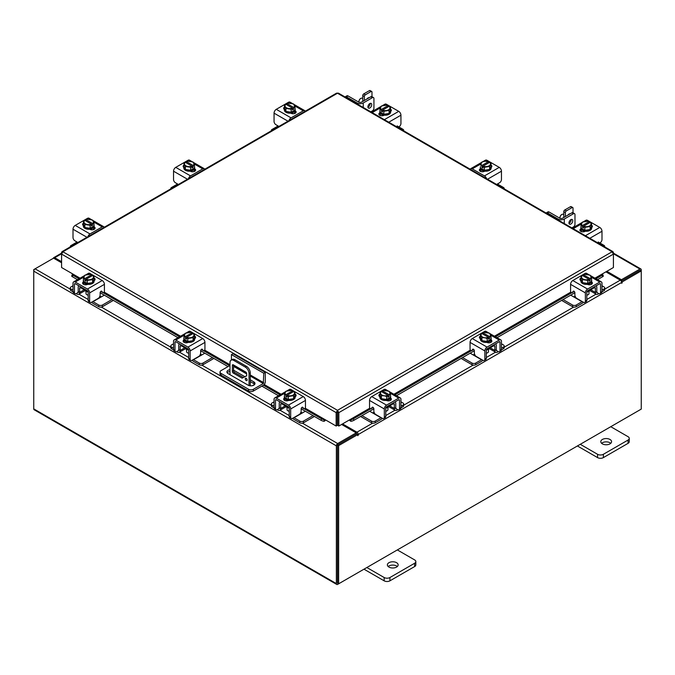<?xml version="1.0" encoding="UTF-8"?>
<svg xmlns="http://www.w3.org/2000/svg" width="675" height="675" viewBox="0 0 675 675"><rect width="100%" height="100%" fill="white"/><g stroke="black" fill="none" stroke-linecap="round" stroke-linejoin="round"><path stroke-width="1.01" d="M231.441 359.977L231.441 354.586L232.968 353.7L265.283 372.364L265.283 381.864A2.801 1.62 120 0 1 263.309 385.298L253.336 391.053A3.367 1.941 180 0 1 248.577 391.053L221.02 375.14A3.367 1.941 180 0 1 220.033 373.773L220.033 372.009A3.367 1.941 0 0 0 221.02 373.385L248.577 389.298A3.367 1.941 0 0 0 253.336 389.298L263.309 383.543L250.265 376.009M220.033 372.009A3.367 1.941 0 0 1 221.02 370.634L229.989 365.462M265.283 372.364L263.765 373.241L263.309 383.543M231.441 354.586L263.765 373.241M229.989 371.452A4.042 2.337 0 0 0 227.197 372.836M254.703 384.396A4.042 2.337 0 0 0 253.817 383.628L250.265 381.569M229.989 369.689A4.042 2.337 0 0 0 226.901 371.959A4.042 2.337 0 0 0 228.082 373.604L248.096 385.163A4.042 2.337 0 0 0 252.501 385.67A4.042 2.337 0 0 0 254.998 383.51A4.042 2.337 0 0 0 253.817 381.864L250.265 379.814M244.865 376.692L233.803 370.305A4.042 2.337 0 0 0 233.584 370.195M246.189 378.329A1.35 0.776 -120 0 0 245.514 378.262A1.35 0.776 -120 0 0 245.312 379.342A1.35 0.776 -120 0 0 246.189 380.531A1.35 0.776 -120 0 0 246.864 380.59A1.35 0.776 -120 0 0 247.067 379.51A1.35 0.776 -120 0 0 246.189 378.329M246.51 378.582A1.35 0.776 -120 0 0 247.084 379.569M249.041 385.568L249.041 373.646A5.392 3.113 -120 0 0 245.227 367.04L233.795 360.442A5.392 3.113 -120 0 0 231.103 360.172A5.392 3.113 -120 0 0 229.989 362.644L229.989 374.709M245.227 367.04L246.451 366.339L235.018 359.741L233.795 360.442M250.265 385.813L250.265 372.938L249.041 373.646M254.686 384.379L252.416 385.687M246.662 375.848L242.139 378.177L233.305 373.081A1.333 0.768 60 0 1 232.36 371.444L232.36 365.386A1.333 0.768 60 0 1 232.639 364.778A1.333 0.768 60 0 1 233.305 364.846L245.717 372.009A1.333 0.768 60 0 1 246.662 373.646L246.662 375.848M246.662 375.773L243.354 377.477L234.529 372.381L233.305 373.081M232.36 371.444L233.584 370.744L233.584 364.998M233.584 370.744A1.333 0.768 -120 0 0 234.529 372.381M231.103 360.172L232.318 359.471A5.392 3.113 60 0 1 235.018 359.741M246.451 366.339A5.392 3.113 60 0 1 250.265 372.938M242.139 378.177L243.354 377.477M285.559 406.012A4.303 2.481 -0 0 0 286.715 407.236A4.303 2.481 -0 0 0 288.841 407.902M274.058 401.836L272.076 402.983A2.59 1.493 -0 0 0 271.316 404.038A2.59 1.493 -0 0 0 272.076 405.093L272.076 406.763L274.075 407.919M277.163 409.7L277.872 410.105A3.991 2.303 -120 0 0 279.863 410.307A3.991 2.303 -120 0 0 280.69 408.476L285.263 405.844M281.677 402.891L281.677 403.768L280.69 404.342L280.69 408.476M280.69 404.342A1.721 0.996 60 0 1 281.045 403.557A1.721 0.996 60 0 1 281.677 403.532M279.897 401.861A3.772 2.177 -120 0 0 279.239 403.507L279.239 407.641A1.941 1.122 60 0 1 278.843 408.535M272.076 405.093L274.058 406.24M272.076 406.763A2.59 1.493 180 0 1 271.316 405.709L271.316 404.038M300.738 412.433L302.56 412.838L294.03 417.766L299.818 421.107A2.59 1.493 -0 0 0 303.48 421.107L312.972 415.631M302.56 412.838L305.353 411.227M303.48 421.107L303.48 422.786L314.423 416.467M292.688 418.272A3.991 2.303 -120 0 0 294.03 419.437L299.818 422.786L299.818 421.107M303.48 422.786A2.59 1.493 180 0 1 299.818 422.786M281.677 403.768L289.229 408.13L289.229 416.399L290.672 417.234L290.672 408.966A3.122 1.806 -120 0 0 288.461 405.135L276.269 398.098A3.122 1.806 -120 0 0 274.708 397.938A3.122 1.806 -120 0 0 274.058 399.372L274.058 407.641L275.501 408.476L275.501 400.207A1.08 0.624 60 0 1 275.729 399.71A1.08 0.624 60 0 1 276.269 399.769L288.461 406.806A1.08 0.624 60 0 1 289.229 408.13M295.768 396.25A3.029 1.747 180 0 0 294.992 395.719A5.392 3.113 180 0 1 295.152 396.47L295.152 397.347A5.392 3.113 180 0 1 291.819 400.224A5.392 3.113 180 0 1 285.947 399.549A5.392 3.113 180 0 1 284.369 397.347L284.369 396.47A5.392 3.113 180 0 1 284.504 395.786M288.267 399.457A5.392 3.113 180 0 1 285.947 398.663A5.392 3.113 180 0 1 284.58 397.33M284.504 397.145A5.392 3.113 180 0 1 284.369 396.47M295.152 396.47A5.392 3.113 180 0 1 293.633 398.63M293.498 398.706A5.392 3.113 180 0 1 288.461 399.49M288.579 400.486A2.801 1.62 180 0 1 288.039 400.292M284.411 400.275A5.392 3.113 180 0 1 284.369 399.895L284.369 399.668M285.145 400.621A5.392 3.113 180 0 1 284.462 399.6M287.061 407.413L287.061 409.666A2.692 1.552 -0 0 0 287.854 410.771A2.692 1.552 -0 0 0 289.229 411.193M288.343 399.499A5.442 3.139 -0 0 0 288.352 399.499L293.608 398.689L295.017 395.651L295.017 392.648L293.608 395.685L288.352 396.495L288.352 399.499L288.343 396.495L286.993 395.407L286.993 397.153L285.854 396.495L285.854 394.748L284.504 394.276L284.504 397.28L288.343 399.499M284.504 397.28L284.504 394.276L285.913 391.238L291.161 390.428L292.52 390.892L292.52 392.183M293.608 398.689L293.608 395.685M290.739 395.786A4.725 2.725 180 0 1 287.044 395.348L293.617 391.551L295.017 392.648M294.249 393.964A4.725 2.725 180 0 1 291.22 395.71M285.854 394.748L285.896 394.689A4.725 2.725 180 0 1 285.145 392.555M292.52 390.892L285.896 394.689M285.854 396.495L286.993 395.837M285.272 392.276A4.725 2.725 180 0 1 288.301 390.53M288.773 390.454A4.725 2.725 180 0 1 292.477 390.892M293.617 391.551A4.725 2.725 180 0 1 294.376 393.694M284.023 399.954A3.029 1.747 180 0 1 284.546 399.558L285.314 399.111M288.748 400.402A3.029 1.747 180 0 1 284.546 400.359A3.029 1.747 180 0 1 283.66 399.119A3.029 1.747 180 0 1 284.462 397.929M290.672 417.234A2.692 1.552 120 0 0 291.229 418.475A2.692 1.552 120 0 0 292.579 418.34L299.253 414.484A2.692 1.552 120 0 0 301.16 411.185L301.16 408.873A1.291 0.751 -60 0 1 302.079 407.287A1.291 0.751 -60 0 1 302.721 407.227A1.291 0.751 -60 0 1 302.873 407.363L302.535 407.168M291.229 418.475L289.786 417.639A2.692 1.552 -60 0 1 289.229 416.399M302.645 407.978A1.291 0.751 -60 0 1 302.451 407.919A1.291 0.751 -60 0 1 302.307 407.784L301.995 407.337M275.501 408.476A2.692 1.552 120 0 0 276.067 409.717A2.692 1.552 120 0 0 277.408 409.582L280.69 407.692M288.461 405.135L303.252 396.596L291.052 389.559L289.626 390.386M303.252 396.596A3.122 1.806 60 0 1 305.463 400.427L305.463 407.101A1.291 0.751 -60 0 1 304.898 408.409A1.291 0.751 -60 0 1 303.902 408.755A1.291 0.751 -60 0 1 303.75 408.62L302.873 407.363M286.959 390.867L289.491 389.399A3.122 1.806 60 0 1 291.052 389.559M295.017 394.057A3.029 1.747 180 0 1 296.131 395.415A3.029 1.747 180 0 1 295.245 396.655L295.152 396.706M276.067 409.717L274.615 408.881A2.692 1.552 -60 0 1 274.058 407.641M587.208 291.836A4.303 2.481 0 0 0 589.326 291.161A4.303 2.481 0 0 0 590.49 289.938M563.068 299.557L572.569 305.041A2.59 1.493 0 0 0 576.222 305.041L576.222 306.712L582.019 303.37A3.991 2.303 120 0 0 583.352 302.206M582.23 301.556A1.941 1.122 -60 0 1 582.019 301.691L573.48 296.764L575.311 296.359M576.222 305.041L582.019 301.691M576.222 306.712A2.59 1.493 180 0 1 572.569 306.712L572.569 305.041M561.617 300.392L572.569 306.712M601.99 290.166L603.965 289.018A2.59 1.493 0 0 0 604.724 287.963A2.59 1.493 0 0 0 603.965 286.909L601.99 285.761M590.785 289.769L595.358 292.41L595.358 288.276L594.363 287.702L594.363 286.816M595.358 292.41A3.991 2.303 120 0 0 596.185 294.233A3.991 2.303 120 0 0 598.177 294.038L598.877 293.633M601.973 291.845L603.965 290.689L603.965 289.018M597.206 292.461A1.941 1.122 -60 0 1 596.801 291.575L596.801 287.44A3.772 2.177 120 0 0 596.143 285.795M594.363 287.457A1.721 0.996 -60 0 1 594.996 287.483A1.721 0.996 -60 0 1 595.358 288.276M604.724 287.963L604.724 289.634A2.59 1.493 180 0 1 603.965 290.689M570.687 295.152L573.48 296.764M595.358 291.617L598.632 293.507A2.692 1.552 -120 0 0 599.982 293.642A2.692 1.552 -120 0 0 600.539 292.41L601.99 291.575L601.99 283.298A3.122 1.806 120 0 0 601.341 281.872A3.122 1.806 120 0 0 599.78 282.023L587.579 289.06A3.122 1.806 120 0 0 585.368 292.891L585.368 301.168L586.82 300.333L586.82 292.056L594.363 287.702M591.545 279.712A5.392 3.113 180 0 1 591.671 280.395L591.671 281.273A5.392 3.113 180 0 1 590.093 283.475A5.392 3.113 180 0 1 584.221 284.15A5.392 3.113 180 0 1 580.897 281.273L580.897 280.395A5.392 3.113 180 0 1 581.057 279.644A3.029 1.747 180 0 0 580.281 280.176M591.46 281.256A5.392 3.113 180 0 1 590.093 282.597A5.392 3.113 180 0 1 587.773 283.382M587.587 283.416A5.392 3.113 180 0 1 582.542 282.631M582.407 282.555A5.392 3.113 180 0 1 580.897 280.395M591.671 280.395A5.392 3.113 180 0 1 591.545 281.078M591.671 283.593L591.671 283.829A5.392 3.113 180 0 1 591.638 284.2M588.009 284.226A2.801 1.62 180 0 1 587.469 284.411M591.578 283.534A5.392 3.113 180 0 1 590.903 284.555M586.82 295.118A2.692 1.552 0 0 0 588.187 294.697A2.692 1.552 0 0 0 588.98 293.6L588.98 291.347M591.545 281.213A5.442 3.139 0 0 0 591.545 281.205L591.545 278.21L590.195 278.674L590.195 280.42L589.047 281.087L589.047 279.332L587.697 280.429L587.697 283.433L591.545 281.213L591.545 278.201L590.136 275.172L584.879 274.354A5.442 3.139 180 0 1 584.879 274.354L583.521 274.826L583.521 276.117M587.689 283.433L587.689 280.429L582.432 279.61L581.023 276.581L581.023 279.585L582.432 282.614L587.689 283.433A5.442 3.139 0 0 0 587.697 283.433M582.432 279.61L582.432 282.614M581.023 276.581A5.442 3.139 0 0 1 581.032 276.573L582.424 275.484L589.005 279.281A4.725 2.725 180 0 1 585.301 279.72M590.903 276.48A4.725 2.725 180 0 1 590.144 278.623L590.195 278.674M587.748 274.455A4.725 2.725 180 0 1 590.777 276.21M589.047 279.762L590.195 280.42M590.144 278.623L583.521 274.826M584.828 279.644A4.725 2.725 180 0 1 581.791 277.889M581.664 277.619A4.725 2.725 180 0 1 582.424 275.484M583.571 274.818A4.725 2.725 180 0 1 587.267 274.387M591.578 281.863A3.029 1.747 180 0 1 592.388 283.044A3.029 1.747 180 0 1 591.494 284.285A3.029 1.747 180 0 1 587.301 284.335M574.045 291.271L572.29 292.545A1.291 0.751 60 0 1 572.147 292.68A1.291 0.751 60 0 1 571.497 292.621A1.291 0.751 60 0 1 570.586 291.035L570.586 284.352A3.122 1.806 -60 0 1 572.797 280.53L587.579 289.06M586.82 292.056A1.08 0.624 -60 0 1 587.579 290.739L599.78 283.694A1.08 0.624 -60 0 1 600.311 283.643A1.08 0.624 -60 0 1 600.539 284.133L600.539 292.41M586.82 300.333A2.692 1.552 60 0 1 586.263 301.565L584.812 302.4A2.692 1.552 -120 0 0 585.368 301.168M586.423 274.312L584.989 273.485L572.797 280.53M584.989 273.485A3.122 1.806 -60 0 1 586.55 273.333L589.081 274.793M580.897 280.64L580.795 280.581A3.029 1.747 180 0 1 579.909 279.34A3.029 1.747 180 0 1 581.023 277.99M572.29 292.545L573.176 291.288A1.291 0.751 60 0 1 573.32 291.153A1.291 0.751 60 0 1 574.315 291.499A1.291 0.751 60 0 1 574.881 292.798L574.881 295.11A2.692 1.552 -120 0 0 576.788 298.409L583.462 302.265A2.692 1.552 -120 0 0 584.812 302.4M601.99 291.575A2.692 1.552 60 0 1 601.425 292.807L599.982 293.642M590.726 283.036L591.494 283.483A3.029 1.747 180 0 1 592.017 283.888M386.159 407.902A4.303 2.481 0 0 0 388.285 407.236A4.303 2.481 0 0 0 389.441 406.012M362.028 415.631L371.52 421.107A2.59 1.493 0 0 0 375.182 421.107L375.182 422.786L380.97 419.437A3.991 2.303 120 0 0 382.312 418.272M381.181 417.623A1.941 1.122 -60 0 1 380.97 417.766L372.44 412.838L374.262 412.433M375.182 421.107L380.97 417.766M375.182 422.786A2.59 1.493 180 0 1 371.52 422.786L371.52 421.107M360.577 416.467L371.52 422.786M400.942 406.24L402.924 405.093A2.59 1.493 0 0 0 403.684 404.038A2.59 1.493 0 0 0 402.924 402.983L400.942 401.836M389.737 405.844L394.31 408.476L394.31 404.342L393.323 403.768L393.323 402.891M394.31 408.476A3.991 2.303 120 0 0 395.137 410.307A3.991 2.303 120 0 0 397.128 410.105L397.837 409.7M400.925 407.919L402.924 406.763L402.924 405.093M396.157 408.535A1.941 1.122 -60 0 1 395.761 407.641L395.761 403.507A3.772 2.177 120 0 0 395.103 401.861M393.323 403.532A1.721 0.996 -60 0 1 393.955 403.557A1.721 0.996 -60 0 1 394.31 404.342M403.684 404.038L403.684 405.709A2.59 1.493 180 0 1 402.924 406.763M369.647 411.227L372.44 412.838M394.31 407.692L397.592 409.582A2.692 1.552 -120 0 0 398.933 409.717A2.692 1.552 -120 0 0 399.499 408.476L400.942 407.641L400.942 399.372A3.122 1.806 120 0 0 400.292 397.938A3.122 1.806 120 0 0 398.731 398.098L386.539 405.135A3.122 1.806 120 0 0 384.328 408.966L384.328 417.234L385.771 416.399L385.771 408.13L393.323 403.768M390.496 395.786A5.392 3.113 180 0 1 390.631 396.47L390.631 397.347A5.392 3.113 180 0 1 389.053 399.549A5.392 3.113 180 0 1 383.181 400.224A5.392 3.113 180 0 1 379.848 397.347L379.848 396.47A5.392 3.113 180 0 1 380.008 395.719A3.029 1.747 180 0 0 379.232 396.25M390.42 397.33A5.392 3.113 180 0 1 389.053 398.663A5.392 3.113 180 0 1 386.733 399.457M386.539 399.49A5.392 3.113 180 0 1 381.502 398.706M381.367 398.63A5.392 3.113 180 0 1 379.848 396.47M390.631 396.47A5.392 3.113 180 0 1 390.496 397.145M390.631 399.668L390.631 399.895A5.392 3.113 180 0 1 390.589 400.275M386.961 400.292A2.801 1.62 180 0 1 386.421 400.486M390.538 399.6A5.392 3.113 180 0 1 389.855 400.621M385.771 411.193A2.692 1.552 0 0 0 387.146 410.771A2.692 1.552 0 0 0 387.939 409.666L387.939 407.413M390.496 397.28L390.496 394.276L390.496 397.28L386.657 399.499A5.442 3.139 0 0 0 386.657 399.499L386.648 396.495L386.657 399.499L381.392 398.689L379.983 395.651L379.983 392.648L381.383 391.551L387.956 395.348A4.725 2.725 180 0 1 384.261 395.786L381.392 395.685L381.392 398.689M389.855 392.555A4.725 2.725 180 0 1 389.104 394.689L390.496 394.276L389.087 391.238L383.839 390.428A5.442 3.139 180 0 1 383.839 390.428L382.48 390.892L382.48 392.183M389.146 394.748L389.146 396.495L388.007 397.153L388.007 395.407L386.657 396.495L384.261 395.786M379.983 392.648L381.392 395.685M386.699 390.53A4.725 2.725 180 0 1 389.728 392.276M388.007 395.837L389.146 396.495M389.104 394.689L382.48 390.892M383.78 395.71A4.725 2.725 180 0 1 380.751 393.964M380.624 393.694A4.725 2.725 180 0 1 381.383 391.551M382.523 390.892A4.725 2.725 180 0 1 386.227 390.454M390.538 397.929A3.029 1.747 180 0 1 391.34 399.119A3.029 1.747 180 0 1 390.454 400.359A3.029 1.747 180 0 1 386.252 400.402M373.005 407.337L371.25 408.62A1.291 0.751 60 0 1 371.098 408.755A1.291 0.751 60 0 1 370.457 408.687A1.291 0.751 60 0 1 369.537 407.101L369.537 400.427A3.122 1.806 -60 0 1 371.748 396.596L386.539 405.135M385.771 408.13A1.08 0.624 -60 0 1 386.539 406.806L398.731 399.769A1.08 0.624 -60 0 1 399.271 399.71A1.08 0.624 -60 0 1 399.499 400.207L399.499 408.476M385.771 416.399A2.692 1.552 60 0 1 385.214 417.639L383.771 418.475A2.692 1.552 -120 0 0 384.328 417.234M385.374 390.386L383.948 389.559L371.748 396.596M383.948 389.559A3.122 1.806 -60 0 1 385.509 389.399L388.041 390.867M379.848 396.706L379.755 396.655A3.029 1.747 180 0 1 378.869 395.415A3.029 1.747 180 0 1 379.983 394.057M371.25 408.62L372.127 407.363A1.291 0.751 60 0 1 372.279 407.227A1.291 0.751 60 0 1 373.275 407.573A1.291 0.751 60 0 1 373.84 408.873L373.84 411.185A2.692 1.552 -120 0 0 375.747 414.484L382.421 418.34A2.692 1.552 -120 0 0 383.771 418.475M400.942 407.641A2.692 1.552 60 0 1 400.385 408.881L398.933 409.717M389.686 399.111L390.454 399.558A3.029 1.747 180 0 1 390.977 399.954M278.674 126.562L277.872 126.098L272.076 129.44A2.59 1.493 0 0 0 271.316 130.494A2.59 1.493 0 0 0 271.367 130.781M295.017 108.515A5.392 3.113 180 0 1 295.152 109.198L295.152 110.076A5.392 3.113 180 0 1 293.566 112.278A5.392 3.113 180 0 1 287.693 112.953A5.392 3.113 180 0 1 284.369 110.076L284.369 109.198A5.392 3.113 180 0 1 284.529 108.447M295.152 109.198A5.392 3.113 180 0 1 295.017 109.882M294.941 110.059A5.392 3.113 180 0 1 293.566 111.4A5.392 3.113 180 0 1 291.246 112.185M291.06 112.219A5.392 3.113 180 0 1 286.014 111.434M285.879 111.358A5.392 3.113 180 0 1 284.369 109.198M291.482 113.029A2.801 1.62 180 0 1 290.925 113.223M295.152 112.387L295.152 112.632A5.392 3.113 180 0 1 294.992 113.375M295.051 112.337A5.392 3.113 180 0 1 293.979 113.687M295.017 110.017A5.442 3.139 0 0 0 295.017 110.008L295.017 107.013L293.667 107.477L293.667 109.223L292.52 109.89L292.52 108.135L291.17 109.232L291.17 112.236L295.017 110.017L295.017 107.004L293.608 103.967L288.352 103.157A5.442 3.139 180 0 1 288.352 103.157L287.044 103.621A4.725 2.725 180 0 1 290.739 103.191M291.161 112.236A5.442 3.139 0 0 0 291.17 112.236L291.161 109.232L285.913 108.413L284.504 105.384L284.504 108.388L285.913 111.417L291.161 112.236M285.913 111.417L285.913 108.413M284.504 105.376A5.442 3.139 0 0 0 284.504 105.384L285.896 104.287L292.52 108.135M286.993 104.92L286.993 103.629M285.145 106.422A4.725 2.725 180 0 1 285.896 104.287M288.301 108.447A4.725 2.725 180 0 1 285.272 106.692M293.667 107.477L287.044 103.621M292.52 108.565L293.667 109.223M291.22 103.258A4.725 2.725 180 0 1 294.249 105.013M294.376 105.283A4.725 2.725 180 0 1 293.617 107.418M292.477 108.084A4.725 2.725 180 0 1 288.773 108.523M278.91 126.428L275.965 124.732A2.692 1.552 -120 0 1 274.058 121.432L274.058 113.155A3.122 1.806 -60 0 1 276.269 109.333L291.052 117.863L303.252 110.827L294.604 105.832M291.052 117.863A3.122 1.806 120 0 0 289.018 120.589M305.286 111.206A3.122 1.806 120 0 0 304.813 110.675A3.122 1.806 120 0 0 303.252 110.827M284.369 109.426A3.029 1.747 180 0 1 283.66 108.304A3.029 1.747 180 0 1 284.504 107.097M295.051 110.658L295.245 110.776A3.029 1.747 180 0 1 296.131 112.008A3.029 1.747 180 0 1 294.266 113.628A3.029 1.747 180 0 1 290.967 113.248L290.773 113.13M276.269 109.333L288.461 102.288A3.122 1.806 -60 0 1 290.022 102.136L292.553 103.596M294.199 111.839L295.245 112.447A3.029 1.747 180 0 1 295.768 112.843M77.633 242.637L76.823 242.165L71.035 245.514A2.59 1.493 0 0 0 70.276 246.569A2.59 1.493 0 0 0 70.327 246.856M93.977 224.589A5.392 3.113 180 0 1 94.103 225.273L94.103 226.15A5.392 3.113 180 0 1 92.526 228.352A5.392 3.113 180 0 1 86.653 229.028A5.392 3.113 180 0 1 83.329 226.15L83.329 225.273A5.392 3.113 180 0 1 83.489 224.522M94.103 225.273A5.392 3.113 180 0 1 93.977 225.948M93.892 226.125A5.392 3.113 180 0 1 92.526 227.467A5.392 3.113 180 0 1 90.205 228.26M90.02 228.285A5.392 3.113 180 0 1 84.974 227.509M84.839 227.433A5.392 3.113 180 0 1 83.329 225.273M90.442 229.095A2.801 1.62 180 0 1 89.876 229.297M94.103 228.462L94.103 228.698A5.392 3.113 180 0 1 93.943 229.449M94.011 228.403A5.392 3.113 180 0 1 92.939 229.753M84.864 227.492L84.864 224.488L83.455 221.451L83.455 224.454L84.864 227.492L90.121 228.302A5.442 3.139 0 0 0 90.129 228.302L93.968 226.083A5.442 3.139 0 0 0 93.977 226.083L93.977 223.079L92.568 220.042L87.311 219.232A5.442 3.139 180 0 0 87.303 219.232L85.995 219.696A4.725 2.725 180 0 1 89.699 219.257M83.455 221.451L84.856 220.354L91.479 224.21L90.129 225.298L90.129 228.302L90.121 225.298L84.864 224.488M85.953 220.987L85.953 219.696M93.968 226.083L93.968 223.079L92.618 223.552L92.618 225.298L91.479 225.956L91.479 224.21M84.097 222.488A4.725 2.725 180 0 1 84.856 220.354M87.252 224.513A4.725 2.725 180 0 1 84.223 222.767M92.618 223.552L85.995 219.696M91.479 224.64L92.618 225.298M90.172 219.333A4.725 2.725 180 0 1 93.209 221.079M93.336 221.358A4.725 2.725 180 0 1 92.576 223.493M91.429 224.151A4.725 2.725 180 0 1 87.733 224.589M77.861 242.502L74.917 240.806A2.692 1.552 -120 0 1 73.01 237.499L73.01 229.23A3.122 1.806 -60 0 1 75.22 225.399L90.011 233.938L102.203 226.901L93.563 221.906M90.011 233.938A3.122 1.806 120 0 0 87.978 236.663M104.237 227.273A3.122 1.806 120 0 0 103.773 226.741A3.122 1.806 120 0 0 102.203 226.901M83.329 225.501A3.029 1.747 180 0 1 82.612 224.378A3.029 1.747 180 0 1 83.455 223.163M94.011 226.733L94.205 226.842A3.029 1.747 180 0 1 95.091 228.082A3.029 1.747 180 0 1 93.218 229.694A3.029 1.747 180 0 1 89.918 229.314L89.724 229.205M75.22 225.399L87.421 218.363A3.122 1.806 -60 0 1 88.982 218.202L91.513 219.662M93.158 227.914L94.205 228.513A3.029 1.747 180 0 1 94.719 228.918M613.018 252.762L613.027 251.674L612.09 251.775L613.415 254.104L613.415 267.519L594.945 278.176M337.5 411.623L337.5 410.307L338.858 412.619L337.281 411.961L337.281 425.377L336.142 426.035L305.117 408.122M80.055 278.176L61.585 267.519L61.585 254.104L62.91 251.775L337.5 410.307L336.142 412.619L337.281 411.961M336.142 426.035L336.142 412.619L61.585 254.104L61.585 252.534L61.982 252.762M613.415 252.534L613.415 254.104L338.858 412.619L338.858 426.035L350.291 419.437L350.587 419.799A2.16 0.456 -21.2 0 0 353.405 418.804L353.97 420.272A2.16 0.456 158.8 0 1 351.152 421.267L350.561 419.799L370.187 408.485M337.719 411.961L337.719 425.377L338.858 426.035M337.5 410.307L612.09 251.775L337.5 93.243L62.91 251.775L61.973 251.674L336.547 93.15L338.453 93.15L613.027 251.674M61.973 251.674L61.585 252.534M73.018 274.118L72.723 274.489A2.16 0.456 21.2 0 0 72.267 274.59A2.16 0.456 21.2 0 0 72.951 275.257L72.385 276.725A2.16 0.456 -158.8 0 1 71.693 276.058L72.267 274.59M304.813 408.485L324.413 419.799L323.848 421.267A2.16 0.456 -158.8 0 1 321.03 420.272L321.595 418.804A2.16 0.456 21.2 0 0 324.413 419.799L324.709 419.437M323.873 421.276A1.89 1.088 120 0 0 325.552 419.918M321.03 420.272L301.16 408.805M278.522 395.736L261.875 386.125M228.032 366.584L200.644 350.772M177.998 337.702L100.119 292.739M77.482 279.661L72.385 276.725M321.595 418.804L304.265 408.797M280.074 394.841L263.427 385.223M229.593 365.69L203.74 350.764M179.558 336.8L103.216 292.731M79.034 278.767L72.951 275.257M349.448 419.918A1.89 1.088 -120 0 0 351.127 421.276M602.733 274.59L603.307 276.058A2.16 0.456 158.8 0 1 602.615 276.725L602.049 275.257A2.16 0.456 -21.2 0 0 602.733 274.59A2.16 0.456 -21.2 0 0 602.277 274.489L601.982 274.118M602.615 276.725L597.518 279.661M574.881 292.739L497.002 337.702M474.356 350.772L396.478 395.736M373.84 408.805L353.97 420.272M602.049 275.257L595.966 278.767M571.784 292.731L495.442 336.8M471.26 350.764L394.926 394.841M370.735 408.797L353.405 418.804M61.585 262.777L53.57 258.154L35.083 268.827A1.89 1.088 -60 0 0 33.75 271.139L33.75 408.873A1.89 1.088 -60 0 0 34.138 409.742L336.749 584.449A1.89 1.088 120 0 0 337.694 584.356L639.917 409.877A1.89 1.088 120 0 0 639.917 409.868M336.749 584.449A1.89 1.088 120 0 1 336.361 583.588L336.361 445.854A1.89 1.088 120 0 1 337.694 443.534L356.181 432.861L341.609 424.448M337.719 422.204L337.281 421.951M337.694 444.85L356.181 434.177L356.181 432.861M606.85 271.308L621.43 279.728L639.917 269.055A1.89 1.088 120 0 1 640.862 268.962L613.415 253.117M620.958 280.766L621.43 281.036L640.052 270.354M621.43 279.728L621.43 281.036M337.559 583.057L337.5 445.196M640.862 268.962A1.89 1.088 120 0 1 641.25 269.823L641.25 270.911L622.181 281.922L621.371 281.45M61.585 261.681L54.726 257.715A1.89 1.088 -120 0 0 53.781 257.622A1.89 1.088 -120 0 0 53.401 258.247M34.138 269.823L33.75 269.595L35.083 268.827L70.276 289.136M336.361 445.854L33.75 271.139L33.75 269.595M337.719 421.976A1.89 1.088 -120 0 1 337.314 420.643L337.314 411.834M357.708 434.616L338.639 445.618L337.5 444.968L356.569 433.958L357.708 434.616L357.792 435.687L358.273 434.514A1.89 1.088 -120 0 0 356.94 432.194L342.554 423.9M357.134 434.287L356.181 433.08M605.897 271.856L620.274 280.159A1.89 1.088 60 0 1 621.616 282.479L621.7 283.314L622.181 281.922M338.639 445.618L338.639 583.816L641.25 409.101L641.25 270.911L640.111 270.253L621.219 281.163M337.5 444.968L337.5 583.158L338.639 583.816M84.51 289.938A4.303 2.481 -0 0 0 85.674 291.161A4.303 2.481 -0 0 0 87.792 291.836M73.01 285.761L71.035 286.909A2.59 1.493 -0 0 0 70.276 287.963A2.59 1.493 -0 0 0 71.035 289.018L71.035 290.689L73.027 291.845M76.123 293.633L76.823 294.038A3.991 2.303 -120 0 0 78.815 294.233A3.991 2.303 -120 0 0 79.642 292.41L84.215 289.769M80.637 286.816L80.637 287.702L79.642 288.276L79.642 292.41M79.642 288.276A1.721 0.996 60 0 1 80.004 287.483A1.721 0.996 60 0 1 80.637 287.457M78.857 285.795A3.772 2.177 -120 0 0 78.199 287.44L78.199 291.575A1.941 1.122 60 0 1 77.794 292.461M71.035 289.018L73.01 290.166M71.035 290.689A2.59 1.493 180 0 1 70.276 289.634L70.276 287.963M99.689 296.359L101.52 296.764L92.981 301.691L98.778 305.041A2.59 1.493 -0 0 0 102.431 305.041L111.932 299.557M101.52 296.764L104.313 295.152M102.431 305.041L102.431 306.712L113.383 300.392M91.648 302.206A3.991 2.303 -120 0 0 92.981 303.37L98.778 306.712L98.778 305.041M102.431 306.712A2.59 1.493 180 0 1 98.778 306.712M80.637 287.702L88.18 292.056L88.18 300.333L89.632 301.168L89.632 292.891A3.122 1.806 -120 0 0 87.421 289.06L75.22 282.023A3.122 1.806 -120 0 0 73.659 281.872A3.122 1.806 -120 0 0 73.01 283.298L73.01 291.575L74.461 292.41L74.461 284.133A1.08 0.624 60 0 1 74.689 283.643A1.08 0.624 60 0 1 75.22 283.694L87.421 290.739A1.08 0.624 60 0 1 88.18 292.056M94.719 280.176A3.029 1.747 180 0 0 93.943 279.644A5.392 3.113 180 0 1 94.103 280.395L94.103 281.273A5.392 3.113 180 0 1 90.779 284.15A5.392 3.113 180 0 1 84.907 283.475A5.392 3.113 180 0 1 83.329 281.273L83.329 280.395A5.392 3.113 180 0 1 83.455 279.712M87.227 283.382A5.392 3.113 180 0 1 84.907 282.597A5.392 3.113 180 0 1 83.54 281.256M83.455 281.078A5.392 3.113 180 0 1 83.329 280.395M94.103 280.395A5.392 3.113 180 0 1 92.593 282.555M92.458 282.631A5.392 3.113 180 0 1 87.412 283.416M87.531 284.411A2.801 1.62 180 0 1 86.991 284.226M83.362 284.2A5.392 3.113 180 0 1 83.329 283.829L83.329 283.593M84.097 284.555A5.392 3.113 180 0 1 83.422 283.534M86.02 291.347L86.02 293.6A2.692 1.552 -0 0 0 86.813 294.697A2.692 1.552 -0 0 0 88.18 295.118M87.303 283.433L87.303 280.429L85.953 279.332L85.953 281.087L84.805 280.42L84.805 278.674L83.455 278.21L83.455 281.213A5.442 3.139 -0 0 0 83.455 281.213L87.303 283.433A5.442 3.139 -0 0 0 87.311 283.433L92.568 282.614L93.977 279.585L93.977 276.581L92.568 279.61L87.311 280.429L87.311 283.433M92.568 282.614L92.568 279.61M91.479 276.117L91.479 274.826L90.129 274.354A5.442 3.139 -0 0 0 90.121 274.354L84.864 275.172L83.455 278.201L83.455 281.205M89.699 279.72A4.725 2.725 180 0 1 85.995 279.281L92.576 275.484L93.968 276.573A5.442 3.139 180 0 1 93.977 276.581M93.209 277.889A4.725 2.725 180 0 1 90.172 279.644M84.805 278.674L84.856 278.623A4.725 2.725 180 0 1 84.097 276.48M91.479 274.826L84.856 278.623M84.805 280.42L85.953 279.762M84.223 276.21A4.725 2.725 180 0 1 87.252 274.455M87.733 274.387A4.725 2.725 180 0 1 91.429 274.818M92.576 275.484A4.725 2.725 180 0 1 93.336 277.619M82.983 283.888A3.029 1.747 180 0 1 83.506 283.483L84.274 283.036M87.699 284.335A3.029 1.747 180 0 1 83.506 284.285A3.029 1.747 180 0 1 82.612 283.044A3.029 1.747 180 0 1 83.422 281.863M89.632 301.168A2.692 1.552 120 0 0 90.188 302.4A2.692 1.552 120 0 0 91.538 302.265L98.213 298.409A2.692 1.552 120 0 0 100.119 295.11L100.119 292.798A1.291 0.751 -60 0 1 101.031 291.22A1.291 0.751 -60 0 1 101.68 291.153A1.291 0.751 -60 0 1 101.824 291.288L101.486 291.094M90.188 302.4L88.737 301.565A2.692 1.552 -60 0 1 88.18 300.333M101.596 291.904A1.291 0.751 -60 0 1 101.41 291.845A1.291 0.751 -60 0 1 101.258 291.71L100.955 291.271M74.461 292.41A2.692 1.552 120 0 0 75.018 293.642A2.692 1.552 120 0 0 76.368 293.507L79.642 291.617M87.421 289.06L102.203 280.53L90.011 273.485L88.577 274.312M102.203 280.53A3.122 1.806 60 0 1 104.414 284.352L104.414 291.035A1.291 0.751 -60 0 1 103.849 292.334A1.291 0.751 -60 0 1 102.853 292.68A1.291 0.751 -60 0 1 102.71 292.545L101.824 291.288M85.919 274.793L88.45 273.333A3.122 1.806 60 0 1 90.011 273.485M93.977 277.99A3.029 1.747 180 0 1 95.091 279.34A3.029 1.747 180 0 1 94.205 280.581L94.103 280.64M75.018 293.642L73.575 292.807A2.692 1.552 -60 0 1 73.01 291.575M563.802 217.477L563.802 211.638A1.35 0.776 -60 0 1 564.756 209.984L570.476 206.685A1.35 0.776 -60 0 1 571.151 206.618L572.746 207.537A1.35 0.776 120 0 0 572.071 207.605L570.476 206.685M564.756 209.984L566.35 210.904L572.071 207.605M566.35 210.904A1.35 0.776 120 0 0 565.397 212.557L563.802 211.638M565.397 216.557L565.397 212.557M572.746 207.537A1.35 0.776 120 0 1 573.024 208.162L573.024 212.777M571.042 220.725L571.042 219.552M570.156 213.815A2.843 1.637 120 0 0 567.903 215.114M604.623 246.822A2.59 1.493 0 0 0 604.724 246.4A2.59 1.493 0 0 0 603.965 245.346L598.177 241.996M591.511 226.547A5.392 3.113 180 0 1 591.671 227.298L591.671 228.184A5.392 3.113 180 0 1 588.347 231.052A5.392 3.113 180 0 1 582.474 230.378A5.392 3.113 180 0 1 580.897 228.184L580.897 227.298A5.392 3.113 180 0 1 581.023 226.623M591.671 227.298A5.392 3.113 180 0 1 590.161 229.458M590.026 229.542A5.392 3.113 180 0 1 584.98 230.318M584.795 230.293A5.392 3.113 180 0 1 582.474 229.5A5.392 3.113 180 0 1 581.108 228.158M581.023 227.981A5.392 3.113 180 0 1 580.897 227.298M581.057 231.483A5.392 3.113 180 0 1 580.897 230.732L580.897 230.487M585.124 231.323A2.801 1.62 180 0 1 584.558 231.128M582.061 231.787A5.392 3.113 180 0 1 580.989 230.437M590.136 229.525L591.545 226.488L591.545 223.484L590.136 226.522L590.136 229.525L584.879 230.335A5.442 3.139 0 0 0 584.879 230.335L584.871 227.332L584.879 230.335L581.032 228.116A5.442 3.139 0 0 1 581.023 228.116L581.023 225.104L582.432 222.075L587.689 221.257A5.442 3.139 0 0 1 587.697 221.265L589.047 221.729L589.047 223.02M590.136 226.522L584.879 227.332L583.521 226.243L590.144 222.387L591.545 223.484M583.521 226.243L583.521 227.99L582.382 227.332L582.382 225.585L581.032 225.113L581.032 228.116M585.301 221.29A4.725 2.725 180 0 1 589.005 221.729L589.047 221.729M581.791 223.113A4.725 2.725 180 0 1 584.828 221.366M590.144 222.387A4.725 2.725 180 0 1 590.903 224.522M582.382 227.332L583.521 226.665M589.005 221.729L582.382 225.585M590.777 224.8A4.725 2.725 180 0 1 587.748 226.547M587.267 226.623A4.725 2.725 180 0 1 583.571 226.184M582.424 225.526A4.725 2.725 180 0 1 581.664 223.391M591.545 225.197A3.029 1.747 180 0 1 592.388 226.403A3.029 1.747 180 0 1 591.671 227.534M585.276 231.238L585.082 231.348A3.029 1.747 180 0 1 581.783 231.727A3.029 1.747 180 0 1 579.909 230.116A3.029 1.747 180 0 1 580.795 228.876L580.989 228.766M583.487 221.695L586.018 220.236A3.122 1.806 60 0 1 587.579 220.387L599.78 227.433A3.122 1.806 60 0 1 601.99 231.263L601.99 239.532A2.692 1.552 120 0 1 600.083 242.831L599.856 242.966M580.281 230.951A3.029 1.747 180 0 1 580.795 230.546L581.842 229.947M362.762 101.402L362.762 95.563A1.35 0.776 -60 0 1 363.715 93.918L369.427 90.619A1.35 0.776 -60 0 1 370.102 90.551L371.697 91.471A1.35 0.776 120 0 0 371.022 91.538L369.427 90.619M363.715 93.918L365.31 94.838L371.022 91.538M365.31 94.838A1.35 0.776 120 0 0 364.357 96.483L362.762 95.563M364.357 100.482L364.357 96.483M371.697 91.471A1.35 0.776 120 0 1 371.976 92.087L371.976 96.702M369.993 104.65L369.993 103.478M369.107 97.74A2.843 1.637 120 0 0 366.863 99.039M403.574 130.748A2.59 1.493 0 0 0 403.684 130.326A2.59 1.493 0 0 0 402.924 129.271L397.128 125.93M390.471 110.481A5.392 3.113 180 0 1 390.631 111.232L390.631 112.109A5.392 3.113 180 0 1 387.307 114.986A5.392 3.113 180 0 1 381.434 114.311A5.392 3.113 180 0 1 379.848 112.109L379.848 111.232A5.392 3.113 180 0 1 379.983 110.548M390.631 111.232A5.392 3.113 180 0 1 389.121 113.392M388.986 113.467A5.392 3.113 180 0 1 383.94 114.252M383.754 114.218A5.392 3.113 180 0 1 381.434 113.425A5.392 3.113 180 0 1 380.059 112.092M379.983 111.907A5.392 3.113 180 0 1 379.848 111.232M380.008 115.408A5.392 3.113 180 0 1 379.848 114.657L379.848 114.421M384.075 115.256A2.801 1.62 180 0 1 383.518 115.054M381.021 115.712A5.392 3.113 180 0 1 379.949 114.362M389.087 113.451L390.496 110.413L390.496 107.409L389.087 110.447L389.087 113.451L383.839 114.269A5.442 3.139 0 0 1 383.83 114.261L383.83 111.257L383.839 114.269M389.087 110.447L383.839 111.257L382.48 110.168L382.48 111.915L381.333 111.257L381.333 109.51L379.983 109.038L379.983 112.042L383.83 114.261M384.261 105.216A4.725 2.725 180 0 1 387.956 105.654L386.657 105.19A5.442 3.139 0 0 0 386.648 105.19L381.392 106L379.983 109.038L379.983 112.042M388.007 105.663L388.007 106.945M382.48 110.168L389.104 106.312L390.496 107.409M380.751 107.038A4.725 2.725 180 0 1 383.78 105.292M389.104 106.312A4.725 2.725 180 0 1 389.855 108.456M381.333 111.257L382.48 110.599M387.956 105.654L381.333 109.51M389.728 108.726A4.725 2.725 180 0 1 386.699 110.481M386.227 110.548A4.725 2.725 180 0 1 382.523 110.109M381.383 109.451A4.725 2.725 180 0 1 380.624 107.317M390.496 109.122A3.029 1.747 180 0 1 391.34 110.337A3.029 1.747 180 0 1 390.631 111.459M384.227 115.163L384.033 115.282A3.029 1.747 180 0 1 380.734 115.653A3.029 1.747 180 0 1 378.869 114.041A3.029 1.747 180 0 1 379.755 112.801L379.949 112.691M382.447 105.629L384.978 104.161A3.122 1.806 60 0 1 386.539 104.321L398.731 111.358A3.122 1.806 60 0 1 400.942 115.189L400.942 123.466A2.692 1.552 120 0 1 399.035 126.765L398.807 126.892M379.232 114.877A3.029 1.747 180 0 1 379.755 114.48L380.801 113.873M563.802 214.658L563.237 214.321A2.692 1.552 120 0 0 561.887 214.456A2.692 1.552 120 0 0 559.98 217.755L559.98 217.485A2.354 1.358 -60 0 1 561.651 214.599A2.354 1.358 -60 0 1 561.76 214.532M571.151 219.502A2.692 1.552 -60 0 1 571.177 219.822A2.692 1.552 -60 0 1 568.983 223.265A2.692 1.552 -60 0 0 571.177 219.822A2.692 1.552 -60 0 0 571.151 219.502M559.98 217.755A2.692 1.552 120 0 0 560.048 218.295M572.771 220.742A2.692 1.552 -60 0 1 571.598 223.45A2.692 1.552 -60 0 1 569.514 224.176A2.692 1.552 -60 0 1 568.958 222.944A2.692 1.552 -60 0 1 570.139 220.227A2.692 1.552 -60 0 1 572.214 219.51A2.692 1.552 -60 0 1 572.771 220.742M547.459 212.912L558.056 219.038A4.413 2.548 0 0 0 564.292 219.038L573.446 213.756L571.852 212.828L562.697 218.118A2.16 1.249 0 0 1 559.651 218.118L549.053 211.992L547.459 212.912A2.16 1.249 -120 0 0 546.379 212.811A2.16 1.249 -120 0 0 546.126 213.047M546.379 212.811L547.973 211.891A2.16 1.249 60 0 1 549.053 211.992M571.826 227.888L573.446 226.952A2.16 1.249 120 0 0 574.973 224.311L574.973 214.633A2.16 1.249 120 0 0 574.526 213.646A2.16 1.249 120 0 0 573.446 213.756M571.852 212.828A2.16 1.249 -60 0 1 572.932 212.726L574.526 213.646M362.762 98.584L362.188 98.255A2.692 1.552 120 0 0 360.847 98.39A2.692 1.552 120 0 0 358.94 101.689L358.94 101.41A2.354 1.358 -60 0 1 360.602 98.525A2.354 1.358 -60 0 1 360.72 98.466M370.111 103.427A2.692 1.552 -60 0 1 370.136 103.747A2.692 1.552 -60 0 1 367.934 107.19A2.692 1.552 -60 0 0 370.136 103.747A2.692 1.552 -60 0 0 370.111 103.427M358.94 101.689A2.692 1.552 120 0 0 359.007 102.22M371.731 104.667A2.692 1.552 -60 0 1 370.55 107.384A2.692 1.552 -60 0 1 368.474 108.101A2.692 1.552 -60 0 1 367.917 106.869A2.692 1.552 -60 0 1 369.09 104.161A2.692 1.552 -60 0 1 371.166 103.435A2.692 1.552 -60 0 1 371.731 104.667M346.41 96.846L357.016 102.963A4.413 2.548 0 0 0 363.251 102.963L372.406 97.681L370.811 96.761L361.657 102.043A2.16 1.249 0 0 1 358.611 102.043L348.005 95.926L346.41 96.846A2.16 1.249 -120 0 0 345.33 96.736A2.16 1.249 -120 0 0 345.077 96.981M345.33 96.736L346.925 95.816A2.16 1.249 60 0 1 348.005 95.926M370.786 111.814L372.406 110.886A2.16 1.249 120 0 0 373.925 108.245L373.925 98.558A2.16 1.249 120 0 0 373.477 97.571A2.16 1.249 120 0 0 372.406 97.681M370.811 96.761A2.16 1.249 -60 0 1 371.883 96.652L373.477 97.571M609.998 439.467A5.392 3.113 0 0 0 604.117 438.792A5.392 3.113 0 0 0 600.792 441.669A5.392 3.113 0 0 0 602.37 443.863A5.392 3.113 0 0 0 608.242 444.538A5.392 3.113 0 0 0 611.575 441.669A5.392 3.113 0 0 0 609.998 439.467M610.748 443.323A5.392 3.113 0 0 0 609.998 442.775A5.392 3.113 0 0 0 601.619 443.323M580.272 444.31L597.569 454.292A4.092 2.362 0 0 0 603.366 454.292L628.062 440.041A4.092 2.362 0 0 0 629.26 438.362A4.092 2.362 0 0 0 628.062 436.691L610.765 426.71M603.366 454.292L603.366 457.608L628.062 443.348L628.062 440.041M577.403 445.964L597.569 457.608L597.569 454.292M629.26 438.362L629.26 441.678A4.092 2.362 180 0 1 628.062 443.348M603.366 457.608A4.092 2.362 180 0 1 597.569 457.608M396.571 562.68A5.392 3.113 0 0 0 390.698 562.013A5.392 3.113 0 0 0 387.374 564.882A5.392 3.113 0 0 0 388.952 567.084A5.392 3.113 0 0 0 394.824 567.759A5.392 3.113 0 0 0 398.149 564.882A5.392 3.113 0 0 0 396.571 562.68M397.322 566.536A5.392 3.113 0 0 0 396.571 565.996A5.392 3.113 0 0 0 388.192 566.536M366.854 567.523L384.151 577.513A4.092 2.362 0 0 0 389.939 577.513L414.636 563.254A4.092 2.362 0 0 0 415.834 561.583A4.092 2.362 0 0 0 414.636 559.913L397.339 549.923M389.939 577.513L389.939 580.821L414.636 566.561L414.636 563.254M363.985 569.185L384.151 580.821L384.151 577.513M415.834 561.583L415.834 564.891A4.092 2.362 180 0 1 414.636 566.561M389.939 580.821A4.092 2.362 180 0 1 384.151 580.821M185.034 347.971A4.303 2.481 -0 0 0 186.199 349.203A4.303 2.481 -0 0 0 188.317 349.869M173.534 343.803L171.551 344.942A2.59 1.493 -0 0 0 170.792 345.997A2.59 1.493 -0 0 0 171.551 347.06L171.551 348.73L173.551 349.878M176.648 351.667L177.348 352.072A3.991 2.303 -120 0 0 179.339 352.274A3.991 2.303 -120 0 0 180.166 350.443L184.739 347.802M181.162 344.858L181.162 345.735L180.166 346.309L180.166 350.443M180.166 346.309A1.721 0.996 60 0 1 180.52 345.516A1.721 0.996 60 0 1 181.162 345.499M179.373 343.828A3.772 2.177 -120 0 0 178.715 345.473L178.715 349.608A1.941 1.122 60 0 1 178.318 350.494M171.551 347.06L173.534 348.199M171.551 348.73A2.59 1.493 180 0 1 170.792 347.676L170.792 345.997M200.213 354.4L202.044 354.805L193.506 359.733L199.302 363.074A2.59 1.493 -0 0 0 202.956 363.074L212.456 357.59M202.044 354.805L204.829 353.194M202.956 363.074L202.956 364.745L213.899 358.425M192.164 360.239A3.991 2.303 -120 0 0 193.506 361.403L199.302 364.745L199.302 363.074M202.956 364.745A2.59 1.493 180 0 1 199.302 364.745M181.162 345.735L188.705 350.089L188.705 358.366L190.156 359.201L190.156 350.933A3.122 1.806 -120 0 0 187.945 347.102L175.745 340.057A3.122 1.806 -120 0 0 174.184 339.905A3.122 1.806 -120 0 0 173.534 341.339L173.534 349.608L174.985 350.443L174.985 342.174A1.08 0.624 60 0 1 175.205 341.677A1.08 0.624 60 0 1 175.745 341.727L187.945 348.773A1.08 0.624 60 0 1 188.705 350.089M195.244 338.217A3.029 1.747 180 0 0 194.468 337.686A5.392 3.113 180 0 1 194.628 338.428L194.628 339.314A5.392 3.113 180 0 1 191.303 342.183A5.392 3.113 180 0 1 185.422 341.508A5.392 3.113 180 0 1 183.845 339.314L183.845 338.428A5.392 3.113 180 0 1 183.98 337.753M187.751 341.423A5.392 3.113 180 0 1 185.422 340.63A5.392 3.113 180 0 1 184.056 339.289M183.98 339.112A5.392 3.113 180 0 1 183.845 338.428M194.628 338.428A5.392 3.113 180 0 1 193.118 340.588M192.982 340.673A5.392 3.113 180 0 1 187.937 341.449M188.055 342.453A2.801 1.62 180 0 1 187.515 342.259M183.887 342.233A5.392 3.113 180 0 1 183.845 341.862L183.845 341.634M184.621 342.588A5.392 3.113 180 0 1 183.946 341.567M186.545 349.38L186.545 351.633A2.692 1.552 -0 0 0 187.329 352.73A2.692 1.552 -0 0 0 188.705 353.16M187.827 341.466L193.084 340.656L194.493 337.618L194.493 334.614L193.084 337.652L187.827 338.462L187.827 341.466L187.827 338.462L186.477 337.373L186.477 339.12L185.33 338.462L185.33 336.715L183.98 336.243L183.98 339.247L187.827 341.466M183.98 339.247L183.98 336.234L185.389 333.205L190.645 332.387L192.004 332.859L192.004 334.15M193.084 340.656L193.084 337.652M190.223 337.753A4.725 2.725 180 0 1 186.519 337.314L193.101 333.517L194.493 334.614M193.725 335.931A4.725 2.725 180 0 1 190.696 337.677M185.33 336.715L185.38 336.656A4.725 2.725 180 0 1 184.621 334.522M192.004 332.859L185.38 336.656M185.33 338.462L186.477 337.795M184.748 334.243A4.725 2.725 180 0 1 187.777 332.497M188.249 332.421A4.725 2.725 180 0 1 191.953 332.859M193.101 333.517A4.725 2.725 180 0 1 193.852 335.652M183.507 341.921A3.029 1.747 180 0 1 184.022 341.516L184.798 341.077M188.224 342.368A3.029 1.747 180 0 1 184.022 342.318A3.029 1.747 180 0 1 183.136 341.086A3.029 1.747 180 0 1 183.946 339.896M190.156 359.201A2.692 1.552 120 0 0 190.713 360.433A2.692 1.552 120 0 0 192.054 360.298L198.737 356.451A2.692 1.552 120 0 0 200.644 353.143L200.644 350.84A1.291 0.751 -60 0 1 201.555 349.253A1.291 0.751 -60 0 1 202.205 349.186A1.291 0.751 -60 0 1 202.348 349.321L202.011 349.127M190.713 360.433L189.262 359.598A2.692 1.552 -60 0 1 188.705 358.366M202.12 349.937A1.291 0.751 -60 0 1 201.926 349.878A1.291 0.751 -60 0 1 201.783 349.743L201.471 349.304M174.985 350.443A2.692 1.552 120 0 0 175.542 351.675A2.692 1.552 120 0 0 176.892 351.548L180.166 349.65M187.945 347.102L202.728 338.563L190.536 331.518L189.101 332.345M202.728 338.563A3.122 1.806 60 0 1 204.938 342.394L204.938 349.068A1.291 0.751 -60 0 1 204.373 350.367A1.291 0.751 -60 0 1 203.377 350.713A1.291 0.751 -60 0 1 203.234 350.587L202.348 349.321M186.443 332.826L188.966 331.366A3.122 1.806 60 0 1 190.536 331.518M194.493 336.023A3.029 1.747 180 0 1 195.615 337.382A3.029 1.747 180 0 1 194.729 338.614L194.628 338.673M175.542 351.675L174.091 350.84A2.692 1.552 -60 0 1 173.534 349.608M178.158 184.596L177.348 184.132L171.551 187.473A2.59 1.493 0 0 0 170.792 188.536A2.59 1.493 0 0 0 170.843 188.823M194.493 166.548A5.392 3.113 180 0 1 194.628 167.231L194.628 168.117A5.392 3.113 180 0 1 193.05 170.311A5.392 3.113 180 0 1 187.178 170.986A5.392 3.113 180 0 1 183.845 168.117L183.845 167.231A5.392 3.113 180 0 1 184.005 166.48M194.628 167.231A5.392 3.113 180 0 1 194.493 167.915M194.417 168.092A5.392 3.113 180 0 1 193.05 169.433A5.392 3.113 180 0 1 190.73 170.227M190.536 170.252A5.392 3.113 180 0 1 185.49 169.476M185.363 169.391A5.392 3.113 180 0 1 183.845 167.231M190.957 171.062A2.801 1.62 180 0 1 190.401 171.256M194.628 170.421L194.628 170.665A5.392 3.113 180 0 1 194.468 171.416M194.535 170.37A5.392 3.113 180 0 1 193.463 171.72M194.493 168.05A5.442 3.139 0 0 0 194.493 168.041L194.493 165.046L194.493 168.041L190.645 170.269L190.645 167.265L190.645 170.269L185.389 169.459L185.389 166.455L183.98 163.418L183.98 166.421L185.389 169.459M183.98 163.418L185.38 162.321L192.004 166.177L190.645 167.265L185.389 166.455M186.477 162.953L186.477 161.662L187.827 161.19L193.084 162.008L194.493 165.037L193.143 165.51L193.143 167.265L192.004 167.923L192.004 166.177M184.621 164.455A4.725 2.725 180 0 1 185.38 162.321M187.777 166.48A4.725 2.725 180 0 1 184.748 164.734M186.477 161.662L186.519 161.662A4.725 2.725 180 0 1 190.223 161.224M193.143 165.51L186.519 161.662M192.004 166.598L193.143 167.265M190.696 161.3A4.725 2.725 180 0 1 193.725 163.046M193.852 163.325A4.725 2.725 180 0 1 193.101 165.459M191.953 166.118A4.725 2.725 180 0 1 188.249 166.556M178.386 184.469L175.441 182.765A2.692 1.552 -120 0 1 173.534 179.466L173.534 171.197A3.122 1.806 -60 0 1 175.745 167.366L190.536 175.905L202.728 168.86L194.079 163.873M190.536 175.905A3.122 1.806 120 0 0 188.502 178.63M204.761 169.239A3.122 1.806 120 0 0 204.289 168.708A3.122 1.806 120 0 0 202.728 168.86M183.845 167.468A3.029 1.747 180 0 1 183.136 166.337A3.029 1.747 180 0 1 183.98 165.13M194.535 168.699L194.729 168.809A3.029 1.747 180 0 1 195.615 170.049A3.029 1.747 180 0 1 193.742 171.661A3.029 1.747 180 0 1 190.443 171.281L190.249 171.172M175.745 167.366L187.945 160.321A3.122 1.806 -60 0 1 189.506 160.169L192.037 161.629M193.674 169.881L194.729 170.48A3.029 1.747 180 0 1 195.244 170.885M486.683 349.869A4.303 2.481 0 0 0 488.801 349.203A4.303 2.481 0 0 0 489.966 347.971M462.544 357.59L472.044 363.074A2.59 1.493 0 0 0 475.698 363.074L475.698 364.745L481.494 361.403A3.991 2.303 120 0 0 482.836 360.239M481.705 359.589A1.941 1.122 -60 0 1 481.494 359.733L472.956 354.805L474.787 354.4M475.698 363.074L481.494 359.733M475.698 364.745A2.59 1.493 180 0 1 472.044 364.745L472.044 363.074M461.101 358.425L472.044 364.745M501.466 348.199L503.449 347.06A2.59 1.493 0 0 0 504.208 345.997A2.59 1.493 0 0 0 503.449 344.942L501.466 343.803M490.261 347.802L494.834 350.443L494.834 346.309L493.838 345.735L493.838 344.858M494.834 350.443A3.991 2.303 120 0 0 495.661 352.274A3.991 2.303 120 0 0 497.652 352.072L498.352 351.667M501.449 349.878L503.449 348.73L503.449 347.06M496.682 350.494A1.941 1.122 -60 0 1 496.285 349.608L496.285 345.473A3.772 2.177 120 0 0 495.627 343.828M493.838 345.499A1.721 0.996 -60 0 1 494.48 345.516A1.721 0.996 -60 0 1 494.834 346.309M504.208 345.997L504.208 347.676A2.59 1.493 180 0 1 503.449 348.73M470.171 353.194L472.956 354.805M494.834 349.65L498.108 351.548A2.692 1.552 -120 0 0 499.458 351.675A2.692 1.552 -120 0 0 500.015 350.443L501.466 349.608L501.466 341.339A3.122 1.806 120 0 0 500.816 339.905A3.122 1.806 120 0 0 499.255 340.057L487.055 347.102A3.122 1.806 120 0 0 484.844 350.933L484.844 359.201L486.295 358.366L486.295 350.089L493.838 345.735M491.02 337.753A5.392 3.113 180 0 1 491.155 338.428L491.155 339.314A5.392 3.113 180 0 1 489.577 341.508A5.392 3.113 180 0 1 483.697 342.183A5.392 3.113 180 0 1 480.372 339.314L480.372 338.428A5.392 3.113 180 0 1 480.532 337.677A3.029 1.747 180 0 0 479.756 338.217M490.944 339.289A5.392 3.113 180 0 1 489.577 340.63A5.392 3.113 180 0 1 487.249 341.423M487.063 341.449A5.392 3.113 180 0 1 482.017 340.673M481.882 340.588A5.392 3.113 180 0 1 480.372 338.428M491.155 338.428A5.392 3.113 180 0 1 491.02 339.112M491.155 341.634L491.155 341.862A5.392 3.113 180 0 1 491.113 342.233M487.485 342.259A2.801 1.62 180 0 1 486.945 342.453M491.054 341.567A5.392 3.113 180 0 1 490.379 342.588M486.295 353.16A2.692 1.552 0 0 0 487.671 352.73A2.692 1.552 0 0 0 488.455 351.633L488.455 349.38M491.02 339.247L491.02 336.243L491.02 339.247L487.173 341.466L487.173 338.462L487.173 341.466L481.916 340.656L480.507 337.618L480.507 334.614L481.857 333.517L488.481 337.314A4.725 2.725 180 0 1 484.777 337.753L481.916 337.652L481.916 340.656M490.379 334.522A4.725 2.725 180 0 1 489.62 336.656L491.02 336.243A5.442 3.139 0 0 0 491.02 336.234L489.611 333.205L484.355 332.387A5.442 3.139 180 0 1 484.355 332.387L482.996 332.859L482.996 334.15M489.67 336.715L489.67 338.462L488.523 339.12L488.523 337.373L487.173 338.462L484.777 337.753M480.507 334.614L481.916 337.652M487.223 332.497A4.725 2.725 180 0 1 490.252 334.243M488.523 337.795L489.67 338.462M489.62 336.656L482.996 332.859M484.304 337.677A4.725 2.725 180 0 1 481.275 335.931M481.148 335.652A4.725 2.725 180 0 1 481.899 333.517M483.047 332.859A4.725 2.725 180 0 1 486.751 332.421M491.054 339.896A3.029 1.747 180 0 1 491.864 341.086A3.029 1.747 180 0 1 490.978 342.318A3.029 1.747 180 0 1 486.776 342.368M473.529 349.304L471.766 350.587A1.291 0.751 60 0 1 471.623 350.713A1.291 0.751 60 0 1 470.973 350.654A1.291 0.751 60 0 1 470.062 349.068L470.062 342.394A3.122 1.806 -60 0 1 472.272 338.563L487.055 347.102M486.295 350.089A1.08 0.624 -60 0 1 487.055 348.773L499.255 341.727A1.08 0.624 -60 0 1 499.795 341.677A1.08 0.624 -60 0 1 500.015 342.174L500.015 350.443M486.295 358.366A2.692 1.552 60 0 1 485.738 359.598L484.287 360.433A2.692 1.552 -120 0 0 484.844 359.201M485.899 332.345L484.464 331.518L472.272 338.563M484.464 331.518A3.122 1.806 -60 0 1 486.034 331.366L488.557 332.826M480.372 338.673L480.271 338.614A3.029 1.747 180 0 1 479.385 337.382A3.029 1.747 180 0 1 480.507 336.023M471.766 350.587L472.652 349.321A1.291 0.751 60 0 1 472.795 349.186A1.291 0.751 60 0 1 473.799 349.532A1.291 0.751 60 0 1 474.356 350.84L474.356 353.143A2.692 1.552 -120 0 0 476.263 356.451L482.946 360.298A2.692 1.552 -120 0 0 484.287 360.433M501.466 349.608A2.692 1.552 60 0 1 500.909 350.84L499.458 351.675M490.202 341.077L490.978 341.516A3.029 1.747 180 0 1 491.493 341.921M497.441 183.988A1.941 1.122 -120 0 0 497.652 184.132L496.842 184.596M504.157 188.823A2.59 1.493 0 0 0 504.208 188.536A2.59 1.493 0 0 0 503.449 187.473L497.652 184.132M490.995 166.48A5.392 3.113 180 0 1 491.155 167.231L491.155 168.117A5.392 3.113 180 0 1 487.822 170.986A5.392 3.113 180 0 1 481.95 170.311A5.392 3.113 180 0 1 480.372 168.117L480.372 167.231A5.392 3.113 180 0 1 480.507 166.548M491.155 167.231A5.392 3.113 180 0 1 489.637 169.391M489.51 169.476A5.392 3.113 180 0 1 484.464 170.252M484.27 170.227A5.392 3.113 180 0 1 481.95 169.433A5.392 3.113 180 0 1 480.583 168.092M480.507 167.915A5.392 3.113 180 0 1 480.372 167.231M480.532 171.416A5.392 3.113 180 0 1 480.372 170.665L480.372 170.421M484.599 171.256A2.801 1.62 180 0 1 484.042 171.062M481.537 171.72A5.392 3.113 180 0 1 480.465 170.37M489.611 169.459L491.02 166.421L491.02 163.418L489.611 166.455L489.611 169.459L484.355 170.269L484.355 167.265L484.355 170.269L480.507 168.05A5.442 3.139 0 0 0 480.507 168.05L480.507 168.05M484.777 161.224A4.725 2.725 180 0 1 488.481 161.662L484.777 161.224L481.916 162.008L480.507 165.037A5.442 3.139 180 0 1 480.507 165.037L481.857 165.51L481.857 167.265L482.996 166.598M488.523 161.662L488.523 162.953M489.611 166.455L484.355 167.265L482.996 166.177L489.62 162.321L491.02 163.418M482.996 166.177L482.996 167.923L481.857 167.265M481.275 163.046A4.725 2.725 180 0 1 484.304 161.3M489.62 162.321A4.725 2.725 180 0 1 490.379 164.455M488.481 161.662L481.857 165.51M490.252 164.734A4.725 2.725 180 0 1 487.223 166.48M486.751 166.556A4.725 2.725 180 0 1 483.047 166.118M481.899 165.459A4.725 2.725 180 0 1 481.148 163.325M491.02 165.13A3.029 1.747 180 0 1 491.864 166.337A3.029 1.747 180 0 1 491.155 167.468M480.921 163.873L472.272 168.86L484.464 175.905L499.255 167.366A3.122 1.806 60 0 1 501.466 171.197L501.466 179.466A2.692 1.552 120 0 1 499.559 182.765L496.614 184.469M472.272 168.86A3.122 1.806 -120 0 0 470.711 168.708A3.122 1.806 -120 0 0 470.239 169.239M486.498 178.63A3.122 1.806 -120 0 0 484.464 175.905M484.751 171.172L484.557 171.281A3.029 1.747 180 0 1 481.258 171.661A3.029 1.747 180 0 1 479.385 170.049A3.029 1.747 180 0 1 480.271 168.809L480.465 168.699M482.962 161.629L485.494 160.169A3.122 1.806 60 0 1 487.055 160.321L499.255 167.366M479.756 170.885A3.029 1.747 180 0 1 480.271 170.48L481.326 169.881M248.577 391.053L248.577 389.298M221.02 373.385L221.02 375.14M253.336 389.298L253.336 391.053M233.584 365.327L246.392 372.718M250.265 374.954L263.765 382.75M246.662 373.933L233.584 366.382M233.803 371.562L233.803 370.305M253.817 383.628L253.817 381.864M233.305 364.846L232.36 365.386M284.546 398.132L284.546 399.558M276.269 399.769L275.501 400.207M284.918 393.103L276.269 398.098M302.307 407.784L303.75 408.62M305.463 400.427L290.672 408.966M600.539 284.133L599.78 283.694M599.78 282.023L591.131 277.028M585.368 292.891L570.586 284.352M591.494 282.066L591.494 283.483M399.499 400.207L398.731 399.769M398.731 398.098L390.082 393.103M384.328 408.966L369.537 400.427M390.454 398.132L390.454 399.558M289.896 103.115L288.461 102.288M287.98 121.196L274.058 113.155M295.245 110.776L295.245 112.447M88.855 219.189L87.421 218.363M86.932 237.262L73.01 229.23M94.205 226.842L94.205 228.513M281.095 394.251L264.22 384.514M229.989 364.745L204.601 350.089M180.571 336.218L104.077 292.047M570.923 292.047L494.429 336.218M470.399 350.089L393.905 394.251M369.883 408.122L350.291 419.437M72.723 274.489L79.582 278.446M103.773 292.418L180.107 336.488M204.297 350.452L229.989 365.285M263.891 384.86L280.623 394.521M394.377 394.521L470.703 350.452M494.893 336.488L571.227 292.418M595.417 278.446L602.277 274.489M337.694 443.534L302.4 423.157M289.229 415.547L280.007 410.223M271.316 405.211L201.876 365.116M188.705 357.514L179.474 352.181M170.792 347.178L101.36 307.083M88.18 299.481L78.95 294.148M613.415 253.749L639.917 269.055M336.361 583.588L33.75 408.873M61.585 253.749L54.726 257.715M356.94 432.194L372.6 423.157M385.771 415.547L394.993 410.223M403.684 405.211L473.124 365.116M486.295 357.514L495.526 352.181M504.208 347.178L573.64 307.083M586.82 299.481L596.05 294.148M604.724 289.136L620.274 280.159M622.181 282.808L621.616 282.479L358.273 434.514M357.708 434.843L358.273 435.173M83.506 282.066L83.506 283.483M75.22 283.694L74.461 284.133M83.869 277.028L75.22 282.023M101.258 291.71L102.71 292.545M104.414 284.352L89.632 292.891M587.579 220.387L586.145 221.214M581.437 223.94L573.21 228.69M585.402 235.727L599.78 227.433M601.99 231.263L589.823 238.283M580.795 228.876L580.795 230.546M386.539 104.321L385.104 105.148M380.396 107.865L372.17 112.615M384.362 119.661L398.731 111.358M400.942 115.189L388.783 122.209M379.755 112.801L379.755 114.48M558.056 219.94L558.056 219.038M564.292 223.543L564.292 219.038M357.016 103.866L357.016 102.963M363.251 107.468L363.251 102.963M184.022 340.099L184.022 341.516M175.745 341.727L174.985 342.174M184.393 335.07L175.745 340.057M201.783 349.743L203.234 350.587M204.938 342.394L190.156 350.933M189.371 161.148L187.945 160.321M187.456 179.229L173.534 171.197M194.729 168.809L194.729 170.48M500.015 342.174L499.255 341.727M499.255 340.057L490.607 335.07M484.844 350.933L470.062 342.394M490.978 340.099L490.978 341.516M487.055 160.321L485.629 161.148M501.466 171.197L487.544 179.229M480.271 168.809L480.271 170.48M286.048 406.738L279.863 410.307M303.902 408.755L302.451 407.919M274.708 397.938L285.626 391.635M589.992 290.663L596.185 294.233M572.147 292.68L573.59 291.845M590.414 275.56L601.341 281.872M388.952 406.738L395.137 410.307M371.098 408.755L372.549 407.919M389.374 391.635L400.292 397.938M293.887 104.363L304.813 110.675M92.846 220.438L103.773 226.741M61.585 253.117L53.781 257.622M85.008 290.663L78.815 294.233M102.853 292.68L101.41 291.845M73.659 281.872L84.586 275.56M604.724 246.881L604.724 246.4M572.29 228.158L582.154 222.472M403.684 130.815L403.684 130.326M371.25 112.084L381.113 106.397M185.524 348.697L179.339 352.274M203.377 350.713L201.926 349.878M174.184 339.905L185.102 333.602M193.371 162.397L204.289 168.708M489.476 348.697L495.661 352.274M471.623 350.713L473.074 349.878M489.898 333.602L500.816 339.905M470.711 168.708L481.629 162.397"/></g></svg>
